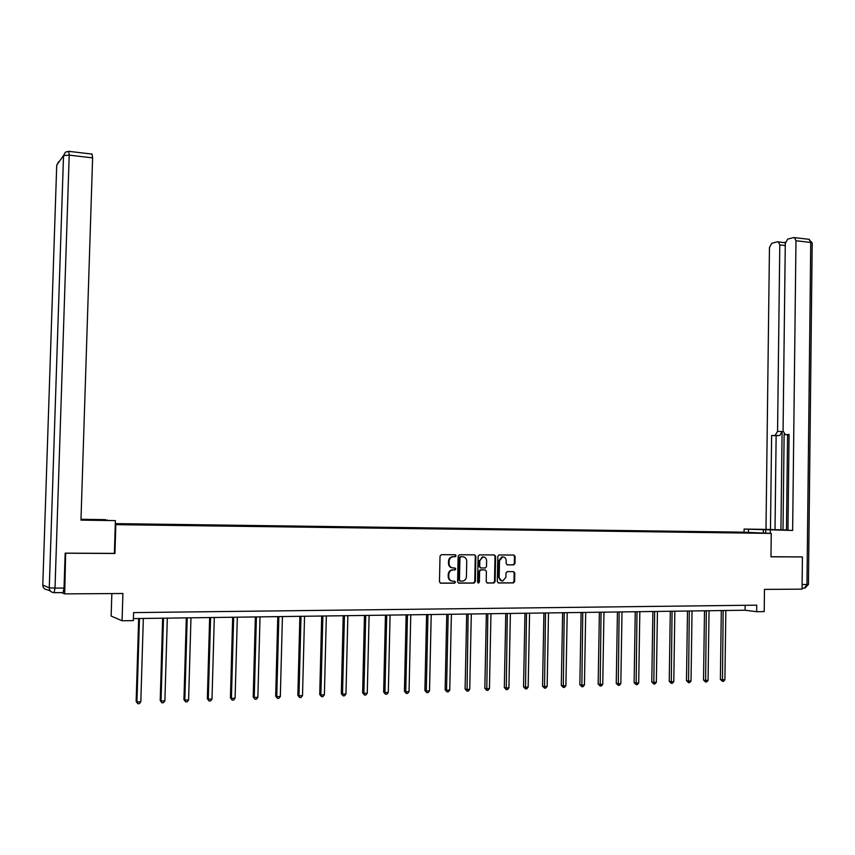 <?xml version="1.0" encoding="UTF-8"?>
<svg xmlns="http://www.w3.org/2000/svg" width="855" height="855" viewBox="0 0 855 855"><rect width="100%" height="100%" fill="white"/><g stroke="black" fill="none" stroke-linecap="round" stroke-linejoin="round"><path stroke-width="1.28" d="M456.057 555.739L455.17 554.745L441.362 554.671L440.026 556.092L439.47 581.774L440.742 583.206L454.571 583.153L455.501 582.148L454.614 581.165L452.829 581.165C450.318 580.898 448.961 579.38 448.768 576.623L448.822 574.485C449.067 571.952 450.329 570.445 452.626 569.964L454.946 569.932L455.779 568.938L454.892 567.944L453.107 567.944C450.596 567.667 449.249 566.149 449.057 563.392L449.099 561.254C449.345 558.753 450.596 557.246 452.851 556.755L455.245 556.723L456.057 555.739M452.37 567.87C449.944 567.517 448.651 565.999 448.48 563.317L448.522 561.19C448.757 558.689 450.008 557.182 452.263 556.691L454.657 556.669L455.469 555.686L454.881 554.745M440.293 583.121L454.069 583.057L454.913 582.073L454.39 581.165M451.996 581.079C449.623 580.684 448.351 579.177 448.191 576.548L448.234 574.41C448.49 571.877 449.751 570.37 452.038 569.89L454.368 569.858L455.191 568.874L454.636 567.944M513.705 564.866L514.977 563.477L515.116 556.445L513.898 555.045L498.967 554.981L497.824 556.37L497.321 581.582L498.551 582.982L513.46 582.918L514.625 581.528L514.785 573.021L513.566 571.632L507.133 571.642L505.978 573.032L505.893 577.253L502.772 580.994C500.57 580.94 499.373 579.701 499.17 577.275L499.502 560.677L502.558 556.968C504.781 556.99 506.01 558.23 506.224 560.698L506.16 563.456L507.389 564.856L513.705 564.866L513.075 564.802L514.347 563.413L514.486 556.391L513.609 555.045M65.664 553.142L64.681 593.883L122.917 593.509L122.073 620.762L133.337 620.602L133.583 612.608L756.739 605.158L756.664 611.71L764.199 611.603L764.466 589.394L802.054 589.148L802.418 556.958L801.338 556.894M66.006 553.228L114.944 553.474L115.831 524.66L771.253 533.402L770.964 556.797L802.418 556.958M475.882 556.263L474.632 554.842L459.477 554.767L458.152 556.178L457.607 581.721L458.868 583.131L474.044 583.078L475.359 581.657L475.882 556.263L474.386 554.842M479.42 554.874L494.382 554.948L495.622 556.359L495.109 581.592L493.934 582.992L487.425 583.024L486.185 581.624L486.399 571.354L485.159 569.943L480.756 569.954L479.591 571.354L479.366 582.063L478.533 583.057L477.582 582.073L478.116 556.274L479.42 554.874M64.681 593.883L61.699 592.633M115.297 523.613L742.952 532.173L771.253 533.402M115.831 524.66L115.275 524.596M726.9 532.547L115.297 523.912M726.91 532.109L759.229 532.986L743.839 532.868L115.286 524.083M111.845 593.584L111.139 616.06L122.073 620.762M133.401 618.603L745.079 610.235L756.664 611.71M745.143 605.297L745.079 610.235M148.054 524.885L148.075 524.254M171.866 525.205L171.887 524.575M195.357 525.515L195.378 524.895M218.527 525.825L218.549 525.205M241.377 526.114L241.399 525.515M263.928 526.381L263.949 525.825M474.162 582.757L473.563 582.982L474.76 581.571L475.284 556.199M114.944 553.474L114.378 553.356M458.43 583.046L473.563 582.982M460.845 556.755L459.926 557.749L459.456 580.15L460.332 581.144L462.598 581.111C464.896 580.652 466.167 579.134 466.424 576.591L466.745 561.308C466.552 558.561 465.206 557.054 462.715 556.765L460.15 556.701L459.338 557.684L459.926 557.749M460.108 581.111L458.868 580.075L459.338 557.684M460.257 556.701L462.127 556.701M486.997 582.939L493.324 582.907L494.5 581.507L495.002 556.295L494.115 554.948M484.817 569.911L480.157 569.879L478.992 571.279L478.768 581.988L479.366 582.063M478.052 582.95L478.768 581.988M486.613 560.709C486.399 558.219 485.159 556.968 482.893 556.958L479.805 560.677L479.687 566.566L480.938 567.977L485.33 567.966L486.495 566.576L486.613 560.709M483.278 556.926L482.284 556.894L479.805 560.677M480.67 567.944L479.089 566.491L479.206 560.624M507.015 564.792L513.075 564.802M502.9 556.947L501.938 556.915L498.882 560.613L499.502 560.677M501.757 580.93L498.551 577.189L498.882 560.613M498.123 582.896L512.829 582.832L513.994 581.443L514.165 572.946L513.331 571.632M138.67 618.528L136.148 701.378L136.928 701.902L140.819 701.752L143.33 618.464M139.461 618.518L136.928 701.902L137.794 703.718L136.148 701.378M140.819 701.752L139.354 703.654L137.794 703.718M80.979 519.936L115.393 520.62L80.969 520.118L92.607 157.886L69.212 155.14L55.009 588.101L64.029 588.058L65.162 553.142L114.378 553.388L115.393 520.62M84.634 520.011L80.99 519.434M84.645 519.487L105.475 519.648L81.001 519.295M107.121 520.353L107.132 519.819M92.03 154.103L92.607 157.886M64.029 588.058L63.12 592.622L54.218 592.675M748.467 532.409L748.51 529.234L744.107 529.063L765.995 529.384L769.457 247.576L771.766 243.29L777.537 241.773L785.328 242.809M748.51 529.234L792.638 530.442L787.947 530.25L789.069 434.458L785.371 434.682L789.058 434.853M787.583 434.789L786.472 530.079L787.947 530.143M784.131 434.18L783.009 529.886L786.472 530.025M783.009 529.886L765.995 529.384M744.064 532.216L744.107 529.063M770.291 533.36L770.334 530.111M765.674 533.157L765.717 529.929M785.371 434.682L783.062 431.016L785.285 243.483L787.669 239.122L793.643 237.551L809.204 239.325L810.743 242.467L795.973 240.725L794.445 237.572M792.638 530.442L795.973 240.725M785.435 242.189L784.292 242.489M775.207 435.281L777.558 431.369L782.101 431.593L779.739 435.505L771.616 435.494L770.473 529.555M785.253 245.535L779.792 244.904L777.558 431.369M779.792 244.904L778.307 241.783M801.648 556.904L770.964 556.733M782.101 431.593L780.936 529.865M779.739 435.505L776.137 435.708L775.015 529.63M776.137 435.708L771.616 435.494M162.653 618.197L160.216 700.469L161.039 700.982L164.876 700.844L167.324 618.133M163.497 618.186L161.039 700.982L161.884 702.799L160.216 700.469M164.876 700.844L163.412 702.735L161.884 702.799M186.315 617.876L183.943 699.582L184.83 700.085L188.602 699.946L190.975 617.812M187.202 617.866L184.83 700.085L185.642 701.891L183.943 699.582M188.602 699.946L187.149 701.827L185.642 701.891M209.646 617.556L207.348 698.706L208.278 699.208L212.008 699.059L214.306 617.492M210.597 617.545L208.278 699.208L209.069 700.993L207.348 698.706M212.008 699.059L210.554 700.929L209.069 700.993M232.667 617.235L230.433 697.83L231.416 698.332L235.093 698.193L237.327 617.171M233.661 617.225L231.416 698.332L232.175 700.106L230.433 697.83M235.093 698.193L233.639 700.053L232.175 700.106M255.367 616.925L253.208 696.975L254.245 697.466L257.868 697.327L260.027 616.861M256.415 616.915L254.245 697.466L254.972 699.23L253.208 696.975M257.868 697.327L256.415 699.176L254.972 699.23M277.779 616.626L275.684 696.13L276.753 696.622L280.333 696.483L282.428 616.562M278.858 616.605L276.753 696.622L277.458 698.375L275.684 696.13M280.333 696.483L278.89 698.321L277.458 698.375M299.881 616.316L297.85 695.297L298.972 695.778L302.51 695.649L304.54 616.252M301.013 616.305L298.972 695.778L299.645 697.52L297.85 695.297M302.51 695.649L301.056 697.466L299.645 697.52M321.694 616.028L319.727 694.484L320.892 694.955L324.376 694.826L326.343 615.963M322.869 616.006L320.892 694.955L321.544 696.686L319.727 694.484M324.376 694.826L322.934 696.633L321.544 696.686M343.218 615.728L341.316 693.672L342.524 694.142L345.965 694.004L347.867 615.664M344.437 615.707L342.524 694.142L343.144 695.863L341.316 693.672M345.965 694.004L344.522 695.81L343.144 695.863M364.465 615.44L362.627 692.871L363.877 693.33L367.265 693.202L369.114 615.376M365.726 615.418L363.877 693.33L364.476 695.04L362.627 692.871M367.265 693.202L365.833 694.987L364.476 695.04M385.445 615.151L383.649 692.08L384.942 692.539L388.298 692.411L390.083 615.087M386.738 615.13L384.942 692.539L385.52 694.239L383.649 692.08M388.298 692.411L386.855 694.185L385.52 694.239M406.136 614.863L404.415 691.3L405.74 691.748L409.043 691.631L410.774 614.798M407.482 614.852L405.74 691.748L406.296 693.448L404.415 691.3M409.043 691.631L407.611 693.394L406.296 693.448M426.581 614.585L424.903 690.53L426.271 690.979L429.531 690.851L431.209 614.521M427.949 614.563L426.271 690.979L426.795 692.657L424.903 690.53M429.531 690.851L428.109 692.603L426.795 692.657M446.759 614.307L445.134 689.771L446.534 690.209L449.762 690.092L451.376 614.253M455.608 554.863L455.491 555.686M448.17 614.296L446.534 690.209L447.047 691.887L445.134 689.771M449.762 690.092L448.33 691.834L447.047 691.887M466.68 614.04L465.109 689.012L466.552 689.461L469.737 689.333L471.297 613.976M468.123 614.018L467.033 691.118L465.109 689.012M469.737 689.333L468.305 691.064L467.033 691.118M486.345 613.772L484.838 688.275L486.313 688.713L489.455 688.596L490.962 613.708M487.831 613.751L486.773 690.359L484.838 688.275M489.455 688.596L488.023 690.316L486.773 690.359M505.775 613.505L504.311 687.548L505.818 687.976L508.928 687.858L510.382 613.441M507.293 613.484L506.267 689.622L504.311 687.548M508.928 687.858L507.507 689.568L506.267 689.622M524.959 613.238L523.549 686.822L525.088 687.249L528.155 687.131L529.566 613.174M526.509 613.217L525.515 688.884L523.549 686.822M528.155 687.131L526.733 688.831L525.515 688.884M543.908 612.982L542.54 686.105L544.122 686.533L547.147 686.415L548.504 612.917M545.49 612.96L544.517 688.157L542.54 686.105M547.147 686.415L545.736 688.104L544.517 688.157M562.622 612.725L561.308 685.4L562.911 685.817L565.903 685.71L567.218 612.661M564.236 612.704L563.295 687.431L561.308 685.4M565.903 685.71L564.492 687.388L563.295 687.431M581.111 612.469L579.85 684.705L581.486 685.122L584.435 685.005L585.707 612.415M582.757 612.447L581.849 686.725L579.85 684.705M584.435 685.005L583.024 686.683L581.849 686.725M599.387 612.223L598.158 684.021L599.825 684.428L602.743 684.321L603.961 612.159M601.054 612.201L600.167 686.02L598.158 684.021M602.743 684.321L601.332 685.977L600.167 686.02M617.428 611.977L616.252 683.337L617.941 683.744L620.826 683.637L622.002 611.913M619.127 611.956L618.272 685.325L616.252 683.337M620.826 683.637L619.426 685.283L618.272 685.325M635.254 611.731L634.121 682.664L635.842 683.07L638.696 682.963L639.829 611.667M636.986 611.71L636.152 684.641L634.121 682.664M638.696 682.963L637.296 684.598L636.152 684.641M652.878 611.496L651.788 682.001L653.53 682.397L656.351 682.301L657.442 611.432M654.631 611.464L653.829 683.968L651.788 682.001M656.351 682.301L654.951 683.925L653.829 683.968M670.288 611.25L669.241 681.35L671.015 681.745L673.793 681.638L674.841 611.186M672.062 611.229L671.282 683.305L669.241 681.35M673.793 681.638L672.404 683.263L671.282 683.305M687.495 611.015L686.48 680.698L688.286 681.093L691.032 680.986L692.037 610.951M689.301 610.994L688.542 682.643L686.48 680.698M691.032 680.986L689.643 682.6L688.542 682.643M704.499 610.791L703.526 680.056L705.354 680.441L708.068 680.345L709.041 610.727M706.326 610.759L705.599 681.991L703.526 680.056M708.068 680.345L706.679 681.948L705.599 681.991M721.31 610.556L720.38 679.426L722.229 679.811L724.912 679.704L725.842 610.491M723.159 610.534L722.454 681.339L720.38 679.426M724.912 679.704L723.522 681.307L722.454 681.339M452.765 556.658L453.353 556.723M448.522 561.19L449.099 561.254M448.48 563.317L449.057 563.392M454.272 569.868L454.849 569.932M452.487 569.858L453.065 569.932M448.234 574.41L448.822 574.485M448.191 576.548L448.768 576.623M453.984 583.067L454.571 583.153M454.55 556.669L455.127 556.733M474.76 581.571L475.359 581.657M473.446 582.992L474.044 583.078M458.868 580.075L459.456 580.15M495.002 556.295L495.622 556.359M494.5 581.507L495.109 581.592M493.207 582.918L493.827 583.003M484.55 569.879L485.159 569.943M480.286 569.879L480.895 569.943M478.992 571.279L479.591 571.354M479.089 566.491L479.687 566.566M498.551 577.189L499.17 577.275M514.165 572.946L514.785 573.021M513.994 581.443L514.625 581.528M512.722 582.843L513.342 582.928M514.486 556.391L515.116 556.445M514.347 563.413L514.977 563.477M50.445 591.072L47.517 589.8C44.567 589.533 42.996 587.962 42.793 585.087L49.269 587.823L63.527 155.589L56.729 165.09L42.793 585.012M92.201 154.114L68.86 151.346L65.472 152.115L63.527 155.589L69.212 155.14L68.71 151.324M56.719 165.368L58.621 161.702M55.009 588.101L49.269 587.823C49.483 590.784 51.097 592.397 54.132 592.675L55.009 588.101M802.108 584.531L806.96 584.51L804.502 588.122L802.076 588.144M808.435 584.382L806.96 584.51L810.743 242.467L812.207 242.884L808.68 239.261M763.28 533.06L763.333 529.459M812.197 243.098L808.435 584.435L804.897 588.112M452.263 556.691L452.851 556.755M454.368 569.858L454.946 569.932M452.038 569.89L452.626 569.964M454.069 583.057L454.657 583.142M454.657 556.669L455.245 556.723M460.15 556.701L460.738 556.765M493.324 582.907L493.934 582.992M480.157 569.879L480.756 569.954M482.284 556.894L482.893 556.958M501.938 556.915L502.558 556.968M512.829 582.832L513.46 582.918M513.203 564.802L513.834 564.866"/></g></svg>
